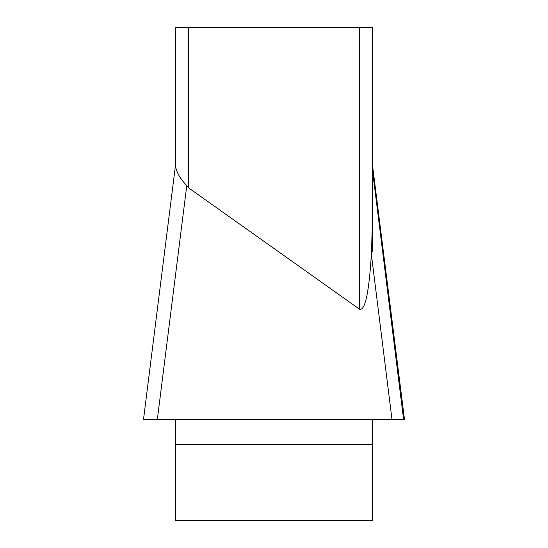 <?xml version="1.0" encoding="UTF-8"?>
<svg xmlns="http://www.w3.org/2000/svg" width="548" height="548" viewBox="0 0 548 548"><rect width="100%" height="100%" fill="white"/><g stroke="black" fill="none" stroke-linecap="round" stroke-linejoin="round"><path stroke-width="0.82" d="M175.586 166.38L175.586 27.4L175.586 164.462L143.501 419.48L391.984 419.48L371.38 254.443C368.989 292.796 365.057 311.065 359.577 309.23L188.423 187.745L186.758 185.676C180.265 178.826 176.538 172.394 175.586 166.38M175.586 419.48L175.586 520.6L372.414 520.6L372.414 419.48M372.414 251.936L372.414 169.681L403.602 419.48L391.984 419.48L404.499 419.48L144.405 419.48L404.493 419.48L372.414 164.462L372.414 169.585L403.609 419.419M175.586 27.4L372.414 27.4L372.414 222.796L371.38 254.443M158.016 419.48L144.398 419.48M389.984 419.48L155.742 419.48M359.577 309.23L359.577 27.4M188.423 27.4L188.423 187.745M372.414 444.544L175.586 444.544M186.758 185.676L157.338 419.48"/></g></svg>
